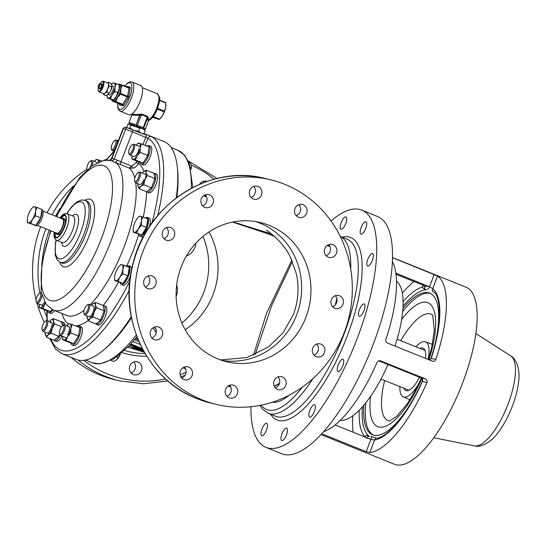 <?xml version="1.0" encoding="UTF-8"?>
<svg xmlns="http://www.w3.org/2000/svg" width="546" height="546" viewBox="0 0 546 546"><rect width="100%" height="100%" fill="white"/><g stroke="black" fill="none" stroke-linecap="round" stroke-linejoin="round"><path stroke-width="0.82" d="M253.487 355.228L266.441 313.527L291.83 260.087M274.488 236.391L266.195 233.183M237.483 223.164L274.072 236.022M292.438 261.486L271.785 305.351L255.18 354.518M233.012 222.004L271.546 233.947M269.178 225.355A71.608 67.172 103.7 0 0 260.462 222.556A71.608 67.172 103.7 0 0 179.573 271.567A71.608 67.172 103.7 0 0 217.909 358.92A71.608 67.172 103.7 0 0 226.624 361.718A71.608 67.172 103.7 0 0 307.507 312.708A71.608 67.172 103.7 0 0 269.178 225.355M328.269 257.193A6.682 6.272 103.7 0 0 329.081 257.453A6.682 6.272 103.7 0 0 336.629 252.88A6.682 6.272 103.7 0 0 333.053 244.724A6.682 6.272 103.7 0 0 332.241 244.465A6.682 6.272 103.7 0 0 324.686 249.037A6.682 6.272 103.7 0 0 328.269 257.193M334.773 308.224A6.682 6.272 103.7 0 0 335.592 308.49A6.682 6.272 103.7 0 0 343.141 303.91A6.682 6.272 103.7 0 0 339.564 295.761A6.682 6.272 103.7 0 0 338.745 295.502A6.682 6.272 103.7 0 0 331.197 300.075A6.682 6.272 103.7 0 0 334.773 308.224M316.202 356.62A6.682 6.272 103.7 0 0 317.014 356.879A6.682 6.272 103.7 0 0 324.563 352.307A6.682 6.272 103.7 0 0 320.987 344.157A6.682 6.272 103.7 0 0 320.168 343.891A6.682 6.272 103.7 0 0 312.619 348.471A6.682 6.272 103.7 0 0 316.202 356.62M277.511 389.407A6.682 6.272 103.7 0 0 278.324 389.667A6.682 6.272 103.7 0 0 285.879 385.094A6.682 6.272 103.7 0 0 282.296 376.945A6.682 6.272 103.7 0 0 281.483 376.679A6.682 6.272 103.7 0 0 273.935 381.251A6.682 6.272 103.7 0 0 277.511 389.407M229.081 397.802A6.682 6.272 103.7 0 0 229.893 398.061A6.682 6.272 103.7 0 0 237.449 393.489A6.682 6.272 103.7 0 0 233.865 385.333A6.682 6.272 103.7 0 0 233.053 385.073A6.682 6.272 103.7 0 0 225.505 389.646A6.682 6.272 103.7 0 0 229.081 397.802M183.886 379.552A6.682 6.272 103.7 0 0 184.698 379.811A6.682 6.272 103.7 0 0 192.247 375.238A6.682 6.272 103.7 0 0 188.67 367.083A6.682 6.272 103.7 0 0 187.858 366.823A6.682 6.272 103.7 0 0 180.31 371.396A6.682 6.272 103.7 0 0 183.886 379.552M154.033 339.551A6.682 6.272 103.7 0 0 154.846 339.81A6.682 6.272 103.7 0 0 162.394 335.237A6.682 6.272 103.7 0 0 158.818 327.081A6.682 6.272 103.7 0 0 158.006 326.822A6.682 6.272 103.7 0 0 150.457 331.395A6.682 6.272 103.7 0 0 154.033 339.551M147.522 288.513A6.682 6.272 103.7 0 0 148.335 288.773A6.682 6.272 103.7 0 0 155.883 284.2A6.682 6.272 103.7 0 0 152.307 276.051A6.682 6.272 103.7 0 0 151.495 275.785A6.682 6.272 103.7 0 0 143.946 280.357A6.682 6.272 103.7 0 0 147.522 288.513M166.1 240.117A6.682 6.272 103.7 0 0 166.912 240.383A6.682 6.272 103.7 0 0 174.461 235.804A6.682 6.272 103.7 0 0 170.884 227.655A6.682 6.272 103.7 0 0 170.072 227.389A6.682 6.272 103.7 0 0 162.524 231.968A6.682 6.272 103.7 0 0 166.1 240.117M204.784 207.33A6.682 6.272 103.7 0 0 205.603 207.596A6.682 6.272 103.7 0 0 213.152 203.016A6.682 6.272 103.7 0 0 209.568 194.867A6.682 6.272 103.7 0 0 208.756 194.608A6.682 6.272 103.7 0 0 201.208 199.181A6.682 6.272 103.7 0 0 204.784 207.33M253.214 198.942A6.682 6.272 103.7 0 0 254.033 199.201A6.682 6.272 103.7 0 0 261.582 194.629A6.682 6.272 103.7 0 0 257.999 186.473A6.682 6.272 103.7 0 0 257.186 186.213A6.682 6.272 103.7 0 0 249.638 190.786A6.682 6.272 103.7 0 0 253.214 198.942M298.416 217.185A6.682 6.272 103.7 0 0 299.228 217.451A6.682 6.272 103.7 0 0 306.777 212.879A6.682 6.272 103.7 0 0 303.201 204.723A6.682 6.272 103.7 0 0 302.382 204.463A6.682 6.272 103.7 0 0 294.833 209.036A6.682 6.272 103.7 0 0 298.416 217.185M284.896 184.398A115.534 108.374 103.7 0 0 270.836 179.873A115.534 108.374 103.7 0 0 140.342 258.947A115.534 108.374 103.7 0 0 202.184 399.877A115.534 108.374 103.7 0 0 216.25 404.395A115.534 108.374 103.7 0 0 346.744 325.327A115.534 108.374 103.7 0 0 284.896 184.398M296.253 215.69A6.682 6.272 103.7 0 0 298.935 204.654M251.051 197.44A6.682 6.272 103.7 0 0 253.733 186.411M202.621 205.835A6.682 6.272 103.7 0 0 205.303 194.799M163.936 238.622A6.682 6.272 103.7 0 0 166.619 227.586M145.359 287.019A6.682 6.272 103.7 0 0 148.041 275.983M151.87 338.049A6.682 6.272 103.7 0 0 154.552 327.02M181.722 378.05A6.682 6.272 103.7 0 0 184.405 367.021M226.918 396.3A6.682 6.272 103.7 0 0 229.6 385.271M275.348 387.913A6.682 6.272 103.7 0 0 278.03 376.877M314.039 355.125A6.682 6.272 103.7 0 0 316.721 344.089M332.616 306.729A6.682 6.272 103.7 0 0 335.299 295.693M326.105 255.692A6.682 6.272 103.7 0 0 328.788 244.663M279.388 383.708L274.276 386.329M274.188 386.138L279.504 383.34M206.593 196.874A82.112 28.187 -68 0 0 206.538 196.853L203.658 195.693M127.805 347.236L140.124 350.887M177.477 169.069A114.578 39.332 112 0 1 176.89 197.42M131.45 317.697A114.578 39.332 112 0 1 104.846 348.949M177.764 174.549A6.682 2.293 -68 0 0 177.948 175.082M314.503 404.682A6.682 2.293 112 0 1 314.612 404.716A6.682 2.293 112 0 1 314.298 411.616A6.682 2.293 112 0 1 309.719 417.151A6.682 2.293 112 0 1 309.609 417.11A6.682 2.293 112 0 1 309.923 410.21A6.682 2.293 112 0 1 314.503 404.682M342.874 359.213A6.682 2.293 112 0 1 342.984 359.248A6.682 2.293 112 0 1 342.67 366.148A6.682 2.293 112 0 1 338.09 371.676A6.682 2.293 112 0 1 337.981 371.642A6.682 2.293 112 0 1 338.295 364.742A6.682 2.293 112 0 1 342.874 359.213M364.107 303.904A6.682 2.293 112 0 1 364.216 303.938A6.682 2.293 112 0 1 363.902 310.838A6.682 2.293 112 0 1 359.323 316.366A6.682 2.293 112 0 1 359.213 316.332A6.682 2.293 112 0 1 359.521 309.432A6.682 2.293 112 0 1 364.107 303.904M372.508 253.576A6.682 2.293 112 0 1 372.618 253.61A6.682 2.293 112 0 1 372.304 260.51A6.682 2.293 112 0 1 367.724 266.045A6.682 2.293 112 0 1 367.615 266.011A6.682 2.293 112 0 1 367.929 259.104A6.682 2.293 112 0 1 372.508 253.576M365.827 221.717A6.682 2.293 112 0 1 365.943 221.751A6.682 2.293 112 0 1 365.629 228.658A6.682 2.293 112 0 1 361.043 234.186A6.682 2.293 112 0 1 360.933 234.152A6.682 2.293 112 0 1 361.247 227.245A6.682 2.293 112 0 1 365.827 221.717M345.864 216.864A6.682 2.293 112 0 1 345.973 216.899A6.682 2.293 112 0 1 345.659 223.799A6.682 2.293 112 0 1 341.079 229.327A6.682 2.293 112 0 1 340.963 229.293A6.682 2.293 112 0 1 341.277 222.393A6.682 2.293 112 0 1 345.864 216.864M266.625 423.28A6.682 2.293 112 0 1 266.735 423.314A6.682 2.293 112 0 1 266.421 430.214A6.682 2.293 112 0 1 261.841 435.742A6.682 2.293 112 0 1 261.732 435.708A6.682 2.293 112 0 1 262.046 428.808A6.682 2.293 112 0 1 266.625 423.28M286.595 428.132A6.682 2.293 112 0 1 286.705 428.166A6.682 2.293 112 0 1 286.391 435.066A6.682 2.293 112 0 1 281.811 440.602A6.682 2.293 112 0 1 281.702 440.561A6.682 2.293 112 0 1 282.016 433.66A6.682 2.293 112 0 1 286.595 428.132M331.006 220.98A127.941 43.919 112 0 1 359.637 209.418A127.941 43.919 112 0 1 361.739 210.094A127.941 43.919 112 0 1 355.753 342.192A127.941 43.919 112 0 1 268.038 448.048A127.941 43.919 112 0 1 265.936 447.372A127.941 43.919 112 0 1 250.969 406.729M361.739 210.094L377.539 216.475A127.941 43.919 112 0 1 371.553 348.573A127.941 43.919 112 0 1 283.838 454.422A127.941 43.919 112 0 1 281.729 453.746L265.936 447.372M321.778 433.749L366.195 451.685L369.778 452.614A95.482 32.774 -68 0 0 426.917 382.637C427.47 380.985 427.013 379.763 425.559 378.985L380.303 360.742M379.941 360.681L380.658 360.858C379.074 360.401 377.859 360.947 377.027 362.496A95.482 32.774 112 0 1 323.682 431.633M392.369 261.514A95.482 32.774 112 0 1 385.913 339.346C385.503 341.032 386.029 342.267 387.489 343.052L432.398 361.179C433.974 361.629 435.107 361.07 435.804 359.486A95.482 32.774 -68 0 0 437.551 276.044L392.492 257.651M432.398 361.179L432.746 361.295M392.492 257.521L466.004 287.203A95.482 32.774 112 0 1 461.534 385.783A95.482 32.774 112 0 1 396.075 464.776A95.482 32.774 112 0 1 394.505 464.271L320.993 434.589M378.992 360.899L421.13 377.907C422.597 378.712 423.013 379.92 422.372 381.531A82.112 28.187 112 0 1 374.611 440.021L370.911 439.407L335.128 424.959M369.778 452.614L374.611 440.021A2.867 2.634 -98.8 0 1 376.665 438.199L376.665 438.199C387.885 437.291 408.701 412.803 422.249 381.374C422.781 379.675 422.386 378.514 421.082 377.893A2.867 0.983 112 0 1 421.034 377.873M377.088 438.172L375.962 438.151M366.195 451.685L370.911 439.407A2.867 0.983 -68 0 0 371.021 436.52A2.867 0.983 -68 0 0 370.891 436.493L371.123 436.588M426.917 382.637L422.249 381.374M425.559 378.985L421.13 377.907A2.867 0.983 112 0 1 421.082 377.893M395.83 273.171L429.504 286.766L432.719 288.636A82.112 28.187 112 0 1 431.258 358.381L429.763 360.114M435.804 359.486L431.258 358.381A2.867 0.539 -162 0 0 431.026 358.51L429.682 360.087M437.551 276.044L432.719 288.636A2.867 2.675 128.5 0 0 433.292 291.762A79.416 27.259 112 0 1 433.899 292.287C440.765 295.809 442.397 326.078 431.026 358.51M427.463 289.189L427.436 289.175A2.867 0.983 112 0 1 427.436 289.175A2.867 0.983 112 0 0 429.504 286.766L434.213 274.495M432.343 291.284L433.292 291.762M424.365 286.602L423.075 285.203L395.973 274.263M403.044 306.176A79.416 27.259 112 0 1 425.211 289.796L426.33 289.824L423.095 288.124A2.867 0.983 112 0 1 422.966 288.097L425.252 289.182C424.686 288.807 424.481 287.872 424.645 286.363L425.157 285.012M425.211 289.796A2.867 2.634 -98.8 0 1 424.46 288.752M422.966 288.097A2.867 0.983 112 0 1 423.075 285.203L423.416 284.309M413.95 281.524A95.482 32.774 -68 0 0 402.347 293.113M368.57 436.227A2.867 2.675 -51.5 0 1 369.007 436.206A79.416 27.259 112 0 1 362.373 406.9M369.007 436.206L366.543 435.435A2.867 0.983 112 0 0 366.516 435.421A2.867 0.983 112 0 0 364.878 436.971M352.805 415.82A95.482 32.774 -68 0 0 353.105 432.22M206.484 196.608L204.491 195.802A82.112 28.187 112 0 1 205.364 195.973A82.112 28.187 112 0 1 206.32 196.26M130.549 344.335L139.298 347.515L131.927 344.84L137.38 347.256M131.907 344.901L130.419 344.471M130.344 344.553L131.722 345.106M131.258 344.997L130.296 344.608M137.333 347.379L137.728 347.468M138.186 347.584L142.479 348.921M228.897 385.572L229.593 385.94M230.494 386.5L229.573 385.988L229.825 385.531M143.775 351.317L133.722 347.433L133.893 346.99L136.732 347.679M139.674 348.601L143.032 349.966M140.158 349.495L137.974 348.635M135.299 347.993L136.22 348.212M136.684 348.321L140.083 349.693M140.069 349.733L136.343 348.416M132.084 347.7L136.125 348.682L134.043 347.768L140.165 350.239L132.084 347.7L132.255 347.256L134.842 347.884M144.349 352.327L140.104 350.942L141.175 350.395M142.349 350.819L141.769 350.887M142.608 351.174L143.939 351.604M144.001 351.713L142.506 351.228M140.104 350.942L142.697 350.942M142.588 351.221L141.564 351.337L144.28 352.218M133.722 347.433L138.322 348.273M138.227 348.525L143.393 350.628M143.462 350.744L135.231 347.966L143.714 351.201M143.25 350.136L139.216 348.485M138.834 348.771L138.964 348.43M140.008 349.877L140.179 349.433L141.605 349.972M138.452 348.751L140.179 349.433M229.573 385.988L230.235 386.077M184.951 367.704L183.633 367.356M184.214 367.096L184.637 367.281M228.385 385.865L229.484 386.459L227.962 386.152M143.011 349.925L136.834 347.406M136.718 347.713L141.216 348.805L141.387 348.362M141.216 348.805L141.605 348.45M141.434 348.894L142.881 349.679M130.18 344.731L137.353 347.324M137.278 347.515L130.057 344.867M130.003 344.929L135.087 346.983L129.955 344.983M156.19 332.76L153.071 327.791M154.695 327.177L156.019 329.634M202.948 236.432A71.608 67.172 -76.3 0 1 181.907 322.986M203.132 181.368A6.682 6.272 -76.3 0 1 203.979 182.514M133.804 361.978A6.682 6.272 -76.3 0 1 131.122 373.014M78.146 360.039A115.534 108.374 -76.3 0 0 105.426 376.351A115.534 108.374 -76.3 0 0 119.485 380.876L114.018 379.545A115.534 108.374 -76.3 0 1 99.959 375.02A115.534 108.374 -76.3 0 1 71.096 357.371M44.24 322.242A115.534 108.374 -76.3 0 1 37.046 303.337A5.726 1.966 112 0 1 36.548 302.709L36.172 301.631A4.812 1.652 112 0 1 36.787 297.317A4.812 1.652 112 0 1 39.524 293.332A4.812 1.652 112 0 1 40.029 298.102A4.812 1.652 112 0 1 36.172 301.631M36.111 299.843A115.534 108.374 -76.3 0 1 40.691 226.679M47.045 212.769A115.534 108.374 -76.3 0 1 86.896 169.315M103.556 160.517A115.534 108.374 -76.3 0 1 106.75 159.227M199.713 184.234A6.682 6.272 -76.3 0 1 206.586 181.17A6.682 6.272 -76.3 0 1 207.2 181.354M133.285 374.508A6.682 6.272 -76.3 0 1 129.709 366.359A6.682 6.272 -76.3 0 1 137.258 361.78A6.682 6.272 -76.3 0 1 138.07 362.046A6.682 6.272 -76.3 0 1 141.646 370.195A6.682 6.272 -76.3 0 1 134.098 374.774A6.682 6.272 -76.3 0 1 133.285 374.508M425.505 358.401A22.918 7.869 -68 0 0 423.71 348.498A22.918 7.869 -68 0 0 422.659 347.986A22.918 7.869 -68 0 0 419.956 348.409M403.869 388.254A22.918 7.869 -68 0 0 406.251 390.724A22.918 7.869 -68 0 0 406.627 390.793A22.918 7.869 -68 0 0 419.505 377.259M424.863 350.054A21.963 7.542 -68 0 0 424.153 350.109M408.067 389.946A21.963 7.542 -68 0 0 408.545 390.479M399.89 386.643A29.682 10.19 -68 0 0 403.241 396.84A29.682 10.19 -68 0 0 403.828 397.038A29.682 10.19 -68 0 0 419.212 382.93M428.084 359.439A29.682 10.19 -68 0 0 425.464 341.796A29.682 10.19 -68 0 0 425.081 341.68A29.682 10.19 -68 0 0 415.977 346.806M430.862 358.92A76.385 26.222 -68 0 0 429.75 293.154A76.385 26.222 -68 0 0 428.494 292.752A76.385 26.222 -68 0 0 402.921 308.442M363.854 405.187A76.385 26.222 -68 0 0 372.549 434.814A76.385 26.222 -68 0 0 373.805 435.217A76.385 26.222 -68 0 0 422.331 381.176M430.562 293.536A76.385 26.222 -68 0 0 430.152 293.427A76.385 26.222 -68 0 0 402.668 311.479M365.786 402.832A76.385 26.222 -68 0 0 373.396 435.107M428.153 286.227A83.067 28.515 -68 0 0 424.522 286.773M394.976 346.068A75.43 25.894 -68 0 0 396.478 281.135M340.26 420.365A75.43 25.894 -68 0 0 387.96 364.516M134.821 178.126A80.201 27.532 -68 0 0 129.095 168.025L111.35 160.797A2.867 2.689 110.4 0 0 114.189 158.968L131.859 166.223L136.043 162.578L138.35 163.411C137.223 166.011 135.347 167.615 132.705 168.216A1.911 0.607 78.8 0 1 131.859 166.223L129.095 168.025L132.705 168.216M111.35 160.797A79.914 27.43 -68 0 0 109.173 160.265L108.838 160.681M54.429 232.227A11.937 4.095 -68 0 0 55.74 237.394A11.937 4.095 -68 0 0 64.23 227.3A11.937 4.095 -68 0 0 64.681 215.254A11.937 4.095 -68 0 0 60.149 218.066M55.262 232.562A11.937 4.095 -68 0 0 56.183 237.49M132.937 129.784A2.867 0.983 112 0 1 132.494 131.791L125.614 129.197A2.867 2.689 -71.5 0 1 127.013 127.648L144.915 134.616L146 134.309L164.053 141.598A117.438 40.315 112 0 1 176.283 197.87M145.57 134.282L143.748 133.818M145.891 134.268L151.583 136.698A2.867 2.689 119.6 0 0 147.973 138.329L132.494 131.791L120.966 161.821A2.867 0.983 112 0 0 120.775 164.667M112.128 158.845L111.937 158.422A82.671 28.378 112 0 1 114.189 158.968L125.614 129.197A114.578 39.332 -68 0 0 123.369 128.651A2.867 2.682 -81.1 0 1 124.72 127.088L122.993 128.644L111.568 158.415C110.012 160.176 109.118 160.777 108.879 160.231M109.173 160.265A2.867 2.682 97.2 0 0 111.937 158.422L123.369 128.651L122.993 128.644M127.013 127.648L124.72 127.088M131.272 316.789A117.438 40.315 112 0 1 76.112 359.398L61.978 353.692A117.438 40.315 112 0 0 129.177 290.424M50.58 230.671L41.871 262.803L41.114 291.939L46.233 304.484L53.467 310.094A80.201 27.532 112 0 0 110.497 242.287A80.201 27.532 112 0 0 115.172 162.217A2.867 1.065 114.8 0 0 117.254 160.087M65.07 215.493A11.937 4.095 -68 0 0 60.981 218.4M154.702 173.478L154.177 173.881M154.381 173.348A10.074 3.46 -68 0 0 153.911 173.382M146.662 191.728A10.074 3.46 -68 0 0 147.181 192.11A10.074 3.46 -68 0 0 154.156 184.07A10.074 3.46 -68 0 0 154.723 173.43L156.47 174.14L154.723 173.43L154.388 174.297M147.181 192.11L148.928 192.82A10.074 3.46 -68 0 0 155.903 184.773A10.074 3.46 -68 0 0 156.47 174.14M143.755 184.746L140.752 186.439L139.087 188.67L146.731 191.755L151.399 187.831L143.755 184.746L144.861 179.852A8.593 2.948 -68 0 0 146.082 172.556L147.304 175.491L144.861 179.852A8.593 2.948 112 0 1 140.752 186.439A8.593 2.948 112 0 1 137.858 185.736A8.593 2.948 112 0 1 137.749 184.616A8.593 2.948 112 0 1 137.783 183.633M151.399 187.831L154.948 178.583L153.835 173.253L146.191 170.161L146.082 172.556A8.593 2.948 112 0 0 143.189 171.853L146.191 170.161M154.948 178.583L147.304 175.491M142.765 172.243L143.189 171.853A8.593 2.948 112 0 0 142.731 172.277L142.759 172.249A8.593 2.948 112 0 0 142.076 173.014M139.087 188.67L137.749 184.712M139.735 184.418A5.726 1.966 -68 0 0 143.898 179.614M138.616 172.611A4.812 1.652 112 0 1 138.513 177.491A4.812 1.652 112 0 1 135.176 181.579A4.812 1.652 112 0 1 134.664 181.019A4.812 1.652 112 0 1 135.367 176.481A4.812 1.652 112 0 1 138.015 172.72A4.812 1.652 112 0 1 138.616 172.611M138.015 172.72L139.025 172.208A5.726 1.966 112 0 1 139.749 172.079A5.726 1.966 112 0 1 139.844 172.113A5.726 1.966 112 0 1 139.578 178.023A5.726 1.966 112 0 1 135.647 182.767A5.726 1.966 112 0 1 135.551 182.733A5.726 1.966 112 0 1 135.033 182.098L134.664 181.019M120.161 282.705A10.074 3.46 112 0 0 121.253 284.541A10.074 3.46 112 0 0 128.228 276.494A10.074 3.46 112 0 0 128.795 265.861L128.344 267.021M128.03 266.892L128.453 265.779A10.074 3.46 112 0 0 126.788 266.393M130.542 266.564L128.795 265.861L130.535 266.564A10.074 3.46 112 0 1 130.542 266.564A10.074 3.46 112 0 1 131.702 269.123M130.508 275.771A10.074 3.46 112 0 1 122.993 285.251L121.253 284.541M138.739 234.309A10.074 3.46 112 0 0 139.824 236.152A10.074 3.46 112 0 0 146.806 228.105A10.074 3.46 112 0 0 147.372 217.465A10.074 3.46 112 0 0 147.365 217.465L146.922 218.625M146.601 218.496L147.031 217.383A10.074 3.46 112 0 0 145.366 217.997M149.119 218.175L147.372 217.465L149.113 218.175A10.074 3.46 112 0 1 149.119 218.175A10.074 3.46 112 0 1 149.276 226.795M143.618 236.295A10.074 3.46 112 0 1 141.571 236.855L139.824 236.152M114.564 278.303L114.708 280.562L115.711 280.699A8.593 2.948 -68 0 0 119.751 277.3A8.593 2.948 -68 0 0 122.83 269.287A8.593 2.948 -68 0 0 121.86 264.673A8.593 2.948 -68 0 0 119.547 265.82A8.593 2.948 -68 0 0 117.82 268.066A8.593 2.948 -68 0 0 114.742 276.085A8.593 2.948 -68 0 0 114.564 278.153A8.593 2.948 -68 0 0 115.711 280.699L118.045 281.374L119.751 277.3L122.795 273.764L122.83 269.287L124.201 265.349L120.857 264.537L119.724 265.643M124.201 265.349L129.266 267.397L127.866 275.812L122.795 273.764M118.045 281.374L123.116 283.422L114.708 280.562M127.866 275.812L123.116 283.422M129.095 268.448A8.593 2.948 112 0 1 127.914 275.907A8.593 2.948 112 0 1 123.587 282.671M122.365 283.238A8.593 2.948 112 0 1 121.806 283.169L121.376 282.999M133.142 229.907L133.285 232.166L136.623 232.978L138.329 228.904L141.373 225.375L141.407 220.891L142.779 216.953L140.438 216.277A8.593 2.948 -68 0 0 138.118 217.424A8.593 2.948 -68 0 0 136.391 219.676A8.593 2.948 -68 0 0 133.32 227.689A8.593 2.948 -68 0 0 133.142 229.757A8.593 2.948 -68 0 0 134.289 232.303A8.593 2.948 -68 0 0 138.329 228.904A8.593 2.948 -68 0 0 141.407 220.891A8.593 2.948 -68 0 0 140.438 216.277L139.435 216.141L138.302 217.247M141.373 225.375L146.437 227.416L147.843 219.001L142.779 216.953M146.437 227.416L141.694 235.026L136.623 232.978M141.694 235.026L133.285 232.166M147.673 220.052A8.593 2.948 112 0 1 146.492 227.511A8.593 2.948 112 0 1 142.165 234.275M140.943 234.841A8.593 2.948 112 0 1 140.383 234.773L139.953 234.603M141.073 133.128L138.588 131.217L134.91 130.576M127.157 127.682L126.788 127.211L127.976 124.113L139.776 128.119L142.779 128.679L145.27 130.59L144.444 129.545A8.115 0.382 21 0 0 142.779 128.679M132.494 129.607L129.941 127.982L129.047 128.269M129.941 127.982L131.129 124.877M138.588 131.217L139.776 128.119M143.277 133.954L144.076 133.688L142.096 133.477M144.076 133.688L145.27 130.59M165.24 102.757A9.07 3.112 -68 0 0 164.68 102.416L165.697 102.573A10.265 3.522 112 0 1 165.779 102.976L165.704 107.289L164.421 111.125A10.265 3.522 112 0 1 164.291 111.473A10.265 3.522 112 0 1 164.155 111.828L162.455 115.752A9.07 3.112 -68 0 0 164.489 111.623A9.07 3.112 -68 0 0 165.704 107.289A9.07 3.112 -68 0 0 165.888 105.105A9.07 3.112 -68 0 0 165.888 104.948M163.384 111.514A5.965 2.047 -68 0 0 163.445 111.364A5.965 2.047 -68 0 0 163.643 110.811M163.077 110.579A5.487 1.884 112 0 1 162.865 111.159A5.487 1.884 112 0 1 162.817 111.288M142.52 128.563L143.189 127.703L143.755 127.962L147.324 118.578L147.632 116.434L149.235 119.635L148.792 120.605L149.665 119.949A1.433 1.242 -118.4 0 1 149.201 120.079A0.955 0.928 140.1 0 0 148.464 120.68L148.225 120.168A0.955 0.826 158.9 0 1 149.235 119.635A14.319 4.914 -68 0 0 156.695 108.19A14.319 4.914 -68 0 0 157.234 93.735L159.507 97.208C160.203 98.144 159.555 101.938 157.548 108.586C155.33 114.223 152.703 118.011 149.665 119.949M120.195 111.213L128.924 114.742A15.752 5.405 -68 0 0 140.124 101.419A15.752 5.405 -68 0 0 140.725 85.524L131.989 82.002A15.752 5.405 112 0 1 131.395 97.898A15.752 5.405 112 0 1 120.195 111.213L118.735 110.053L117.772 107.514L117.765 103.276M142.895 128.726A0.955 0.758 -65.5 0 0 143.857 128.057A8.832 0.416 21 0 1 145.468 128.952L144.472 129.579M147.324 118.578L143.755 127.962M147.481 118.264A0.955 0.751 -137.5 0 1 148.287 118.127M139.619 115.343L131.845 115.145L131.566 114.264L139.155 114.435L139.619 115.343L136.077 124.904L136.37 126.085A7.876 0.369 -159 0 0 136.247 126.037M131.845 115.145L128.979 122.618A8.832 0.416 21 0 1 136.077 124.904L139.783 115.636L141.441 114.728L137.367 125.348L143.189 127.703L147.263 117.083L141.441 114.728M112.387 100.341A9.07 3.112 -68 0 0 113.281 101.208A9.07 3.112 -68 0 0 117.547 97.618A9.07 3.112 -68 0 0 120.796 89.162A9.07 3.112 -68 0 0 119.779 84.289A9.07 3.112 -68 0 0 118.823 84.405M126.331 86.671A11.22 3.849 112 0 1 126.74 86.343L130.125 87.169A11.22 3.849 112 0 1 130.276 87.865L128.849 96.41A11.22 3.849 112 0 1 128.385 97.632L123.567 105.351L122.734 104.327L115.854 101.542L117.547 97.618L120.448 94.178A10.265 3.522 -68 0 0 120.714 93.475L120.796 89.162L122.079 85.326A10.265 3.522 -68 0 0 121.99 84.923L118.762 84.139A10.265 3.522 -68 0 0 118.557 84.302M128.385 97.632L127.334 96.956A10.265 3.522 -68 0 0 127.6 96.26L120.714 93.475M128.849 96.41L127.6 96.26L128.958 88.104L122.079 85.326M120.448 94.178L127.334 96.956L122.734 104.327M115.499 101.843L122.386 104.62L122.952 105.863L119.56 105.044L119.151 103.836L112.264 101.051L115.499 101.843A10.265 3.522 -68 0 0 115.854 101.542M112.142 100.246L112.183 100.648A10.265 3.522 -68 0 0 112.264 101.051M130.125 87.169L128.876 87.701L121.99 84.923M126.638 87.169L128.993 87.742L126.583 87.142M126.74 86.343L126.501 86.746M130.276 87.865L128.958 88.104M123.567 105.351A11.22 3.849 112 0 1 122.952 105.863M119.56 105.044A11.22 3.849 112 0 1 119.41 104.341M140.929 114.749L139.564 114.196M139.155 114.435L141.81 114.087L147.632 116.434M139.489 114.919L140.185 115.206M142.526 128.515L136.705 126.16A0.955 0.894 -76.3 0 1 136.213 124.938L137.367 125.348L136.37 126.085M137.312 126.535L141.475 128.262M140.001 128.119L139.578 127.969M132.03 124.966L133.92 125.287M148.225 120.168L147.345 118.619M143.721 127.962L147.461 118.673M147.993 120.878L148.464 120.68M158.811 119.328A9.07 3.112 -68 0 0 159.364 119.11M160.442 118.311A9.07 3.112 -68 0 0 160.633 118.127A9.07 3.112 -68 0 0 162.455 115.752L159.555 119.192A10.265 3.522 112 0 1 159.2 119.485L152.634 117.356M157.2 118.243A9.07 3.112 -68 0 0 157.453 118.782M163.889 102.211L164.68 102.416A9.07 3.112 -68 0 0 164.332 102.389M165.697 102.573L159.596 100.109M155.944 118.175L156.122 117.806M152.948 116.96L159.2 119.485M157.35 109.077L164.155 111.828M159.555 119.192L153.208 116.626M159.569 100.464L165.779 102.976M164.421 111.125L157.623 108.381M101.952 81.586L102.477 81.32A5.726 1.966 112 0 1 103.29 81.224A5.726 1.966 112 0 1 103.071 87.005A5.726 1.966 112 0 1 99.003 91.844A5.726 1.966 112 0 1 98.485 91.209L98.287 90.65A5.248 1.802 -68 0 0 102.498 86.794A5.248 1.802 -68 0 0 101.952 81.586A5.248 1.802 -68 0 0 99.884 83.968M103.29 81.224L107.862 83.067A5.726 1.966 112 0 1 108.456 83.988A5.726 1.966 112 0 1 107.651 88.848L106.907 92.117L104.907 93.243A5.726 1.966 112 0 1 103.576 93.694L99.003 91.844M99.338 87.865A2.867 0.983 -68 0 0 99.659 89.025A2.867 0.983 -68 0 0 101.692 86.602A2.867 0.983 -68 0 0 101.802 83.709A2.867 0.983 -68 0 0 100.764 84.323M110.974 90.192L111.787 85.333L110.968 83.374L108.531 82.391L108.456 83.988L109.275 85.947L107.651 88.848A5.726 1.966 112 0 1 104.907 93.243L103.795 94.731L106.231 95.714L109.343 93.1L110.974 90.192A5.726 1.966 112 0 0 111.862 86.077L111.787 85.333M107.446 82.903L108.531 82.391M98.457 87.51A5.248 1.802 -68 0 0 98.287 90.65M103.795 94.731L103.214 93.55M106.907 92.117L109.343 93.1M109.275 85.947L111.712 86.93M111.5 84.439A8.115 2.785 112 0 1 111.841 84.077A8.115 2.785 112 0 1 114.032 82.999A8.115 2.785 -68 0 1 114.94 87.353L116.237 83.634L119.13 84.801L119.103 89.032A8.115 2.785 112 0 1 118.011 92.909A8.115 2.785 112 0 1 116.196 96.601L113.322 99.938L110.429 98.771L112.039 94.922L114.913 91.585L114.94 87.353A8.115 2.785 112 0 1 112.039 94.922A8.115 2.785 112 0 1 108.217 98.13L110.429 98.771M119.103 89.032L116.196 96.601M108.265 94.56L109.336 94.99A4.771 1.638 -68 0 0 112.729 90.957A4.771 1.638 -68 0 0 112.913 86.138L111.841 85.708M117.806 92.752L114.913 91.585M107.139 95.871L107.275 98.007L108.217 98.13A8.115 2.785 112 0 1 107.139 95.727A8.115 2.785 112 0 1 107.139 95.297M113.322 99.938L107.275 98.007M116.237 83.634L113.083 82.869L112.012 83.913M99.706 85.852A1.911 0.655 -68 0 0 99.781 83.927A1.911 0.655 -68 0 0 98.423 85.538A1.911 0.655 -68 0 0 98.348 87.469A1.911 0.655 -68 0 0 99.706 85.852M101.385 84.582A1.911 0.655 112 0 1 101.447 84.596A1.911 0.655 112 0 1 101.372 86.521A1.911 0.655 112 0 1 100.014 88.138A1.911 0.655 112 0 1 99.959 88.111M98.587 85.579A1.433 0.491 -68 0 0 98.533 87.026A1.433 0.491 -68 0 0 99.549 85.811A1.433 0.491 -68 0 0 99.604 84.371A1.433 0.491 -68 0 0 98.587 85.579M119.608 84.732A8.593 2.948 112 0 1 119.745 84.78A8.593 2.948 112 0 1 119.342 93.653A8.593 2.948 112 0 1 113.452 100.757A8.593 2.948 112 0 1 113.309 100.717A8.593 2.948 112 0 1 113.179 100.648M119.144 84.923A8.593 2.948 112 0 1 117.615 94.294A8.593 2.948 112 0 1 112.203 100.259A8.593 2.948 112 0 1 112.066 100.211A8.593 2.948 112 0 1 111.411 99.549M117.745 84.241A8.593 2.948 112 0 1 118.359 84.227A8.593 2.948 112 0 1 118.496 84.275A8.593 2.948 112 0 1 119.062 84.773M140.138 152.354L137.094 155.883L135.388 159.958L143.032 163.049L147.782 155.439L140.138 152.354L140.172 147.87A8.593 2.948 -68 0 0 139.203 143.257L141.544 143.932L140.172 147.87A8.593 2.948 112 0 1 137.094 155.883A8.593 2.948 112 0 1 133.053 159.282A8.593 2.948 112 0 1 131.907 156.736A8.593 2.948 112 0 1 131.941 155.76M138.199 143.12L139.203 143.257A8.593 2.948 112 0 0 136.882 144.403L138.199 143.12M147.782 155.439L149.188 147.017L141.544 143.932M136.234 145.134A8.593 2.948 112 0 1 136.882 144.403M135.388 159.958L132.05 159.145L131.907 156.886M143.032 163.049L139.694 162.237L132.05 159.145M133.982 156.579A5.726 1.966 -68 0 0 136.698 154.457A5.726 1.966 -68 0 0 138.821 149.003M101.597 160.988L97.311 159.528A8.593 2.948 -68 0 0 94.99 160.674A8.593 2.948 -68 0 0 94.342 161.404M98.457 162.135A8.593 2.948 112 0 0 97.311 159.528L96.308 159.391L95.175 160.497M99.652 160.203L98.86 161.957M96.895 162.865A5.726 1.966 -68 0 0 96.376 162.23L92.11 160.504A5.726 1.966 112 0 1 92.062 165.813M140.247 162.408A10.074 3.46 -68 0 0 141.339 164.237A10.074 3.46 -68 0 0 148.314 156.19A10.074 3.46 -68 0 0 148.881 145.557A10.074 3.46 -68 0 0 146.874 146.082M141.339 164.237L143.079 164.94A10.074 3.46 -68 0 0 150.061 156.893A10.074 3.46 -68 0 0 150.628 146.26L148.881 145.557M188.657 161.793L190.069 162.36L191.291 165.295L191.011 169.035M191.073 169.301A8.593 2.948 -68 0 0 191.407 166.414A8.593 2.948 -68 0 0 191.407 166.325M190.615 167.465L191.182 167.69M131.736 145.14A4.812 1.652 112 0 1 132.173 144.847A4.812 1.652 112 0 1 133.238 147.734A4.812 1.652 112 0 1 130.371 153.303A4.812 1.652 112 0 1 128.822 153.146A4.812 1.652 112 0 1 129.354 149.051A4.812 1.652 112 0 1 131.736 145.14M132.173 144.847L133.183 144.335A5.726 1.966 112 0 1 134.002 144.233A5.726 1.966 112 0 1 134.214 148.751A5.726 1.966 112 0 1 131.047 154.409A5.726 1.966 112 0 1 129.709 154.859A5.726 1.966 112 0 1 129.19 154.225L128.822 153.146M113.042 142.39A4.812 1.652 112 0 1 114.694 140.595A4.812 1.652 112 0 1 115.923 142.438A4.812 1.652 112 0 1 114.121 147.556A4.812 1.652 112 0 1 111.343 148.901A4.812 1.652 112 0 1 113.042 142.39M114.694 140.595L115.711 140.083A5.726 1.966 112 0 1 116.53 139.988A5.726 1.966 112 0 1 115.029 148.376A5.726 1.966 112 0 1 112.237 150.607A5.726 1.966 112 0 1 111.718 149.973L111.343 148.901M87.148 169.799A4.812 1.652 112 0 1 86.923 169.417A4.812 1.652 112 0 1 87.544 165.097A4.812 1.652 112 0 1 90.274 161.118A4.812 1.652 112 0 1 90.779 165.888A4.812 1.652 112 0 1 90.179 167.226M90.274 161.118L91.291 160.599A5.726 1.966 112 0 1 92.11 160.504M62.572 337.503L62.715 339.755L70.359 342.847L73.696 343.659L78.447 336.049L70.803 332.964L70.837 328.48L72.209 324.542L69.868 323.867A8.593 2.948 112 0 1 70.837 328.48A8.593 2.948 112 0 1 67.759 336.5A8.593 2.948 112 0 1 63.718 339.892A8.593 2.948 112 0 1 62.572 337.353A8.593 2.948 112 0 1 62.606 336.37M62.715 339.755L66.052 340.567L73.696 343.659M66.899 325.744A8.593 2.948 112 0 1 67.554 325.013A8.593 2.948 112 0 1 69.868 323.867L68.864 323.73L67.731 324.836M67.868 326.815A5.726 1.966 112 0 1 69.601 328.644A5.726 1.966 112 0 1 67.438 334.957M72.209 324.542L79.853 327.627L78.447 336.049M70.803 332.964L67.759 336.5L66.052 340.567M45.1 333.101L46.437 337.155L54.081 340.24L58.75 336.322L51.106 333.231L52.211 328.337L54.655 323.983L53.433 321.048A8.593 2.948 112 0 1 52.211 328.337A8.593 2.948 112 0 1 48.103 334.923A8.593 2.948 112 0 1 45.209 334.22A8.593 2.948 112 0 1 45.1 333.101A8.593 2.948 112 0 1 45.134 332.125M49.427 321.498A8.593 2.948 112 0 1 50.082 320.768A8.593 2.948 112 0 1 50.539 320.338L50.239 320.611M50.539 320.338A8.593 2.948 112 0 1 53.433 321.048L53.542 318.652L50.539 320.338M50.13 322.775A5.726 1.966 112 0 1 52.013 325.368A5.726 1.966 112 0 1 48.505 332.494M54.655 323.983L61.521 326.747M62.524 325.662L61.186 321.737L53.542 318.652M51.106 333.231L48.103 334.923L46.437 337.155M58.75 336.322L59.821 334.725M45.209 303.03A8.593 2.948 112 0 1 44.444 304.375A8.593 2.948 112 0 1 40.404 307.773A8.593 2.948 112 0 1 39.257 305.228A8.593 2.948 112 0 1 39.292 304.245M44.595 302.013A5.726 1.966 112 0 1 41.428 305.098M39.257 305.378L39.401 307.637L47.045 310.722L50.382 311.534L42.738 308.449L45.298 303.16M42.738 308.449L39.401 307.637M50.382 311.534L52.286 309.562M71.253 343.12L71.021 343.489A10.074 3.46 112 0 0 72.004 344.847L73.751 345.557A10.074 3.46 112 0 0 80.726 337.51A10.074 3.46 112 0 0 81.293 326.87L79.545 326.167A10.074 3.46 112 0 1 78.986 336.8A10.074 3.46 112 0 1 72.004 344.847M77.539 326.699A10.074 3.46 112 0 1 79.545 326.167M61.261 321.867A10.074 3.46 112 0 1 62.073 321.922A10.074 3.46 112 0 1 63.254 325.252M60.197 335.36A10.074 3.46 112 0 1 54.532 340.602A10.074 3.46 112 0 1 54.02 340.219M62.073 321.922L63.821 322.625A10.074 3.46 112 0 1 64.974 324.966M61.93 336.097A10.074 3.46 112 0 1 56.279 341.305L54.532 340.602M52.887 309.848A10.074 3.46 112 0 1 48.69 312.721A10.074 3.46 112 0 1 47.604 310.892M54.627 310.565A10.074 3.46 112 0 1 50.437 313.431L48.69 312.721M120.366 354.108L116.639 359.787L113.636 361.479L111.043 360.435M117.056 359.398A8.593 2.948 -68 0 0 117.097 359.364L116.639 359.787M117.097 359.364A8.593 2.948 -68 0 0 120.386 354.095M116.707 356.913L118.305 357.555M64.025 326.146A4.812 1.652 112 0 1 62.381 332.234A4.812 1.652 112 0 1 59.487 333.756A4.812 1.652 112 0 1 59.425 333.517A4.812 1.652 112 0 1 60.285 328.992A4.812 1.652 112 0 1 62.838 325.457A4.812 1.652 112 0 1 64.025 326.146M62.838 325.457L63.855 324.945A5.726 1.966 112 0 1 64.667 324.843A5.726 1.966 112 0 1 65.267 325.764A5.726 1.966 112 0 1 63.793 332.118A5.726 1.966 112 0 1 60.381 335.469A5.726 1.966 112 0 1 59.862 334.834L59.487 333.756M46.512 323.682A4.812 1.652 112 0 1 44.294 328.89A4.812 1.652 112 0 1 42.015 329.511A4.812 1.652 112 0 1 41.987 327.484A4.812 1.652 112 0 1 45.366 321.212A4.812 1.652 112 0 1 46.512 323.682M45.366 321.212L46.383 320.693A5.726 1.966 112 0 1 47.195 320.598A5.726 1.966 112 0 1 47.748 323.642A5.726 1.966 112 0 1 45.625 329.095A5.726 1.966 112 0 1 42.909 331.224A5.726 1.966 112 0 1 42.39 330.583L42.015 329.511M41.94 295.529A5.726 1.966 112 0 1 41.141 298.505A5.726 1.966 112 0 1 37.067 303.344L43.373 305.89M39.524 293.332L40.541 292.82A5.726 1.966 112 0 1 41.257 292.69M135.394 338.725L138.152 339.708M135.722 338.322L137.947 339.223M87.865 304.832A4.812 1.652 112 0 1 87.763 309.712A4.812 1.652 112 0 1 84.425 313.8A4.812 1.652 112 0 1 83.907 313.24A4.812 1.652 112 0 1 84.61 308.695A4.812 1.652 112 0 1 87.258 304.941A4.812 1.652 112 0 1 87.865 304.832M87.258 304.941L88.275 304.422A5.726 1.966 112 0 1 88.998 304.299A5.726 1.966 112 0 1 89.087 304.327A5.726 1.966 112 0 1 88.821 310.244A5.726 1.966 112 0 1 84.896 314.981A5.726 1.966 112 0 1 84.801 314.953A5.726 1.966 112 0 1 84.282 314.312L83.907 313.24M95.912 323.949A10.074 3.46 112 0 0 96.424 324.331L98.171 325.034A10.074 3.46 112 0 1 97.871 324.856M103.153 305.596A10.074 3.46 112 0 1 103.965 305.651A10.074 3.46 112 0 1 103.59 315.813A10.074 3.46 112 0 1 96.765 324.413L98.512 325.116A10.074 3.46 112 0 0 105.337 316.523A10.074 3.46 112 0 0 105.712 306.354L103.965 305.651M97.133 323.457A10.074 3.46 112 0 1 97.133 323.45L96.765 324.413M98.171 325.034L96.424 324.331L96.683 323.669M86.991 316.926L88.329 320.884L89.994 318.652A8.593 2.948 112 0 1 87.101 317.949A8.593 2.948 112 0 1 87.032 315.854M91.319 305.228A8.593 2.948 112 0 1 92.431 304.067A8.593 2.948 112 0 1 95.325 304.777A8.593 2.948 112 0 1 94.103 312.066A8.593 2.948 112 0 1 89.994 318.652L92.997 316.96L100.641 320.052L95.973 323.969L88.329 320.884M93.359 306.047A5.726 1.966 112 0 1 93.141 311.834A5.726 1.966 112 0 1 88.978 316.632M100.641 320.052L104.197 310.797L96.553 307.712L95.325 304.777L95.434 302.382L91.994 304.477M95.434 302.382L103.078 305.467L104.197 310.797M96.553 307.712L94.103 312.066L92.997 316.96M64.121 218.646A8.593 2.948 112 0 1 64.257 218.693A8.593 2.948 112 0 1 63.855 227.566A8.593 2.948 112 0 1 57.965 234.671A8.593 2.948 112 0 1 57.828 234.63A8.593 2.948 112 0 1 57.692 234.562M61.405 218.571A8.593 2.948 112 0 1 62.872 218.141A8.593 2.948 112 0 1 63.015 218.188A8.593 2.948 112 0 1 62.613 227.061A8.593 2.948 112 0 1 56.716 234.173A8.593 2.948 112 0 1 56.579 234.125A8.593 2.948 112 0 1 55.685 232.732M42.083 209.746A8.593 2.948 112 0 1 42.226 209.794A8.593 2.948 112 0 1 41.824 218.666A8.593 2.948 112 0 1 35.927 225.778A8.593 2.948 112 0 1 35.79 225.73A8.593 2.948 112 0 1 35.654 225.662M41.83 210.503A8.593 2.948 112 0 1 40.629 218.031A8.593 2.948 112 0 1 36.323 224.727A8.593 2.948 112 0 0 40.629 218.031A8.593 2.948 112 0 0 41.83 210.503M35.79 225.73L34.541 225.225A8.593 2.948 112 0 0 34.685 225.273A8.593 2.948 112 0 0 35.101 225.293A8.593 2.948 112 0 1 34.685 225.273A8.593 2.948 112 0 1 34.541 225.225A8.593 2.948 112 0 1 34.412 225.164M62.531 219.035A7.637 2.621 112 0 1 62.654 219.076A7.637 2.621 112 0 1 62.299 226.959A7.637 2.621 112 0 1 57.064 233.279A7.637 2.621 112 0 1 56.934 233.238A7.637 2.621 112 0 1 56.818 233.183M27.307 220.359L27.443 222.618L30.788 223.43L32.487 219.355L35.531 215.82L35.565 211.343L36.937 207.405L34.596 206.729A8.593 2.948 112 0 1 35.565 211.343A8.593 2.948 112 0 1 32.487 219.355A8.593 2.948 112 0 1 28.447 222.754A8.593 2.948 112 0 1 27.3 220.209A8.593 2.948 112 0 1 27.477 218.141A8.593 2.948 112 0 1 30.556 210.121A8.593 2.948 -68 0 1 32.282 207.876L32.46 207.698M32.282 207.876A8.593 2.948 -68 0 1 34.596 206.729L33.599 206.593L32.746 207.405M36.937 207.405L42.008 209.452L40.602 217.868L35.852 225.478L27.443 222.618M40.602 217.868L35.531 215.82M35.852 225.478L30.788 223.43M185.203 329.729A71.608 67.172 103.7 0 0 213.001 294.731A71.608 67.172 103.7 0 0 208.975 231.961M222.004 360.408A71.608 67.172 103.7 0 0 296.587 315.056A71.608 67.172 103.7 0 0 259.855 223.089A71.608 67.172 103.7 0 0 255.753 221.601M196.724 398.546A115.534 108.374 103.7 0 0 210.783 403.071L196.676 398.532C146.642 379.627 117.663 317.717 133.115 263.124C147.113 203.835 209.992 163.52 265.37 178.549A115.534 108.374 103.7 0 0 134.876 257.616A115.534 108.374 103.7 0 0 196.724 398.546M316.953 352.996A82.112 28.187 -68 0 0 318.188 350.559M335.299 304.873A82.112 28.187 -68 0 0 336.807 298.485M132.992 341.578L140.288 344.519M142.294 348.573L130.883 343.966M138.943 341.571L134.514 339.783M85.388 360.053L92.151 362.783A114.578 39.332 -68 0 0 136.302 334.971M118.475 334.541A84.978 29.17 -68 0 0 119.54 333.94M124.529 350.45A84.889 79.627 103.7 0 0 145.093 353.617M146.656 356.19A87.653 82.221 -76.3 0 1 122.099 352.641M191.318 188.254A114.578 39.332 -68 0 0 177.948 150.3L184.65 155.228L189.291 163.343L192.813 187.476M289.278 395.147A84.023 28.842 112 0 1 272.297 402.245M327.866 245.079A84.023 28.842 112 0 1 329.115 245.038M261.254 405.146A92.615 31.791 -68 0 0 268.209 410.066A92.615 31.791 -68 0 0 302.327 387.155M340.267 236.459A95.482 32.774 112 0 1 350.703 269.001M312.947 378.603A95.482 32.774 112 0 1 269.676 413.738A95.482 32.774 112 0 1 268.106 413.24L275.594 416.257A95.482 32.774 -68 0 0 277.163 416.762A95.482 32.774 -68 0 0 342.622 337.769A95.482 32.774 -68 0 0 347.092 239.189L340.254 236.425M342.083 237.169A98.341 33.756 112 0 1 349.037 237.019A98.341 33.756 112 0 1 346.949 336.78A98.341 33.756 112 0 1 278.631 420.44A98.341 33.756 112 0 1 270.584 414.237M403.105 301.597A82.112 28.187 112 0 1 422.638 286.978M364.967 436.8A82.112 28.187 112 0 1 359.241 410.237M129.006 345.993L132.234 347.297L128.999 346M136.009 348.819L140.261 350.539L135.981 348.819M185.592 368.843L182.944 367.779L185.585 368.843M229.204 386.452L230.781 387.094L229.184 386.452M139.653 349.106L139.796 348.723M83.702 360.319A112.667 105.685 103.7 0 0 107.412 373.914A112.667 105.685 103.7 0 0 165.588 378.931M180.091 374.733A112.667 105.685 103.7 0 0 186.104 372.297M214.134 179.238A112.667 105.685 103.7 0 0 191.257 165.131M60.326 207.971A112.667 105.685 103.7 0 0 55.542 216.202M49.27 230.146A112.667 105.685 103.7 0 0 42.165 261.152M46.779 317.035A115.534 108.374 -76.3 0 1 43.987 309.486M39.858 293.161A115.534 108.374 -76.3 0 1 45.864 228.767M52.129 214.824A115.534 108.374 -76.3 0 1 73.144 186.179M433.804 437.742L474.406 445.877A48.608 16.687 -68 0 0 507.043 406.743A48.608 16.687 -68 0 0 510.728 355.917L475.859 333.579M432.234 314.708A57.432 19.717 -68 0 0 430.241 313.875A57.432 19.717 -68 0 0 400.771 340.663M384.684 380.507A57.432 19.717 -68 0 0 389.127 420.993A57.432 19.717 -68 0 0 389.305 421.034M370.611 396.314A66.837 22.946 -68 0 0 378.89 426.986A66.837 22.946 -68 0 0 421.894 378.467M428.951 359.787A66.837 22.946 -68 0 0 426.74 302.327A66.837 22.946 -68 0 0 401.617 319.512M53.467 310.094L66.769 315.465A80.201 27.532 -68 0 0 84.091 310.244M90.145 304.757A80.201 27.532 -68 0 0 123.806 247.666A80.201 27.532 -68 0 0 135.708 182.794M138.745 234.357A87.845 30.153 112 0 1 133.026 250.976A87.845 30.153 112 0 1 126.563 266.298M118.55 282.118A87.845 30.153 112 0 1 103.126 305.555M88.152 320.563A87.845 30.153 112 0 1 75.751 325.976M68.468 324.099A87.845 30.153 112 0 1 62.019 313.547M51.01 230.849A72.563 24.911 -68 0 0 51.549 300.846A72.563 24.911 -68 0 0 101.276 238.977A72.563 24.911 -68 0 0 104.641 166.039A72.563 24.911 -68 0 0 56.729 216.68M61.834 263.022A33.415 11.473 -68 0 0 85.599 234.766A33.415 11.473 -68 0 0 86.862 201.044L85.196 200.375A33.415 11.473 112 0 1 83.934 234.097A33.415 11.473 112 0 1 60.169 262.346L61.834 263.022M84.842 200.245A36.282 12.456 112 0 1 89.059 236.008A36.282 12.456 112 0 1 59.828 262.196M56.238 240.151A30.556 10.49 -68 0 0 61.746 258.708A30.556 10.49 -68 0 0 80.474 232.855A30.556 10.49 -68 0 0 83.463 203.549A30.556 10.49 -68 0 0 66.953 213.616M62.517 242.69L62.333 242.629A14.319 4.914 -68 0 0 72.516 230.521A14.319 4.914 -68 0 0 73.055 216.066L73.232 216.148M72.529 215.854A17.185 5.897 112 0 1 78.399 217.124A17.185 5.897 112 0 1 75.976 231.757A17.185 5.897 112 0 1 67.308 245.297A17.185 5.897 112 0 1 61.8 242.41M73.055 216.066L67.233 213.718A14.319 4.914 112 0 1 66.694 228.167A14.319 4.914 112 0 1 56.511 240.274L62.333 242.629M54.238 232.152A12.415 4.259 -68 0 0 57.234 237.667A12.415 4.259 -68 0 0 64.387 227.341A12.415 4.259 -68 0 0 65.834 215.834A12.415 4.259 -68 0 0 59.958 217.984M151.583 136.698A117.438 40.315 112 0 1 157.678 215.554M151.965 222.898A114.578 39.332 -68 0 0 147.973 138.329L145.25 145.427M47.229 310.776A114.578 39.332 -68 0 0 47.284 320.632M50.798 338.916A114.578 39.332 -68 0 0 129.825 281.053M114.182 151.611A114.578 39.332 -68 0 0 106.354 160.176M145.912 134.275A2.867 0.983 112 0 1 145.796 137.162L142.977 144.513M138.916 161.923L138.35 163.411A87.845 30.153 112 0 1 143.987 171.273M146.581 191.694A87.845 30.153 112 0 1 143.236 217.137M136.043 162.578L136.643 161.002M117.895 103.331A14.319 4.914 -68 0 0 121.546 109.125A14.319 4.914 -68 0 0 129.668 97.277A14.319 4.914 -68 0 0 131.388 84.125A14.319 4.914 -68 0 0 124.857 86.084M143.564 128.494A8.832 0.416 21 0 1 142.881 128.276M136.855 126.126L136.377 125.935M119.151 103.836L122.386 104.62M119.158 102.88L119.089 103.29M121.246 93.694L120.843 94.335M144.847 115.308A14.319 4.914 -68 0 0 144.833 116.1M135.162 125.628A7.876 0.369 -159 0 0 130.125 123.928M146.867 116.919A12.892 4.423 112 0 1 146.792 116.1M232.603 222.147L266.352 233.244M131.136 318.175L130.658 317.731M232.432 222.12L271.69 234.057M266.434 230.405C264.605 228.87 281.804 239.36 290.226 256.729L296.376 273.86C299.338 287.749 298.314 301.365 293.298 314.701L283.169 332.719L268.332 347.058L246.881 357.521L220.591 359.93M176.14 296.26A15.274 15.274 0 0 0 176.665 285.121M186.357 256.115A15.274 15.274 0 0 0 195.877 243.154M216.25 404.395L210.783 403.071M270.836 179.873L265.37 178.549M327.136 245.55L330.071 246.731M92.151 362.783L99.863 363.936L113.937 358.77L128.706 346.307L136.971 336.766M120.864 332.309L119.751 332.951M171.185 147.57L177.948 150.3M376.74 438.192L371.021 436.52M366.332 438.267C368.079 436.547 369.096 435.961 369.376 436.507L366.516 435.421M259.916 405.412L262.53 409.207L268.106 413.24M229.654 386.015L229.484 386.459M119.485 380.876L143.578 383.763L167.82 380.917M180.876 376.904L185.149 375.184M217.035 178.508L188.261 160.92M425.464 341.796L432.357 344.335M403.241 396.84L409.964 399.802M474.406 445.877C480.876 448.027 491.707 441.721 497.87 432.896C503.078 426.119 507.596 418.024 511.425 408.606C515.253 399.106 517.642 390.083 518.604 381.531C520.263 370.809 516.939 358.995 510.728 355.917M389.4 421.055L396.457 416.605L407.255 403.883L415.165 390.909L421.423 378.071M428.385 359.561L431.763 347.099L434.295 330.33L432.807 315.684L432.207 314.68M425.034 350.464L397.106 339.182M408.947 390.301L381.019 379.026M108.893 160.237L103.324 160.565L92.035 165.841L79.723 177.58L56.299 216.503M85.196 200.375L81.566 199.979L76.563 202.163L71.499 206.941L66.735 213.554M67.233 213.718L65.09 213.561L62.688 214.776L59.794 217.915M46.901 310.66L46.86 320.55M49.727 338.486L55.46 349.03L61.978 353.692M105.938 160.203L113.943 151.297M54.074 232.084L53.965 236.295L54.853 238.889L56.511 240.274M56.04 240.042L55.433 243.25L55.187 254.962L57.275 260.094L60.169 262.346M139.844 172.113L146.151 174.659M177.409 187.278L177.812 187.442M135.551 182.733L139.824 184.459M114.564 278.153L114.564 278.521M119.547 265.82L120.004 265.349M133.142 229.757L133.142 230.125M138.118 217.424L138.582 216.953M157.234 93.735L142.274 87.694M131.989 82.002L130.139 81.825L127.723 82.951L124.727 86.029M119.635 103.508L119.704 103.098M121.403 94.56L121.806 93.919M129.313 123.771L128.979 122.618M148.539 120.953L145.468 128.952M165.888 105.105L165.882 104.716M160.633 118.127L160.142 118.619M107.139 95.727L107.139 96.076M111.841 84.077L112.278 83.634M99.781 83.927L101.447 84.596M101.419 84.582L102.136 84.671M99.986 88.124L100.566 88.561M98.348 87.469L100.014 88.138M113.309 100.717L112.066 100.211M119.745 84.78L118.496 84.275M131.907 156.736L131.907 157.105M94.99 160.674L95.454 160.203M134.002 144.233L140.308 146.778M129.709 154.859L133.982 156.586M116.53 139.988L118.359 140.725M112.237 150.607L114.251 151.419M86.923 169.417L87.08 169.861M62.572 337.353L62.578 337.715M67.554 325.013L68.018 324.549M39.257 305.228L39.257 305.589M60.381 335.469L66.687 338.015M64.667 324.843L68.939 326.569M42.909 331.224L49.215 333.77M47.195 320.598L51.467 322.324M89.087 304.327L93.359 306.053M128.897 320.4L129.484 320.639M84.801 314.953L91.107 317.499M122.051 329.989L122.543 330.187M64.257 218.693L63.015 218.188M57.828 234.63L56.579 234.125M62.654 219.076L43.12 211.186M56.934 233.238L37.401 225.348M27.3 220.209L27.307 220.577M34.541 225.225L34.111 225.054"/></g></svg>
